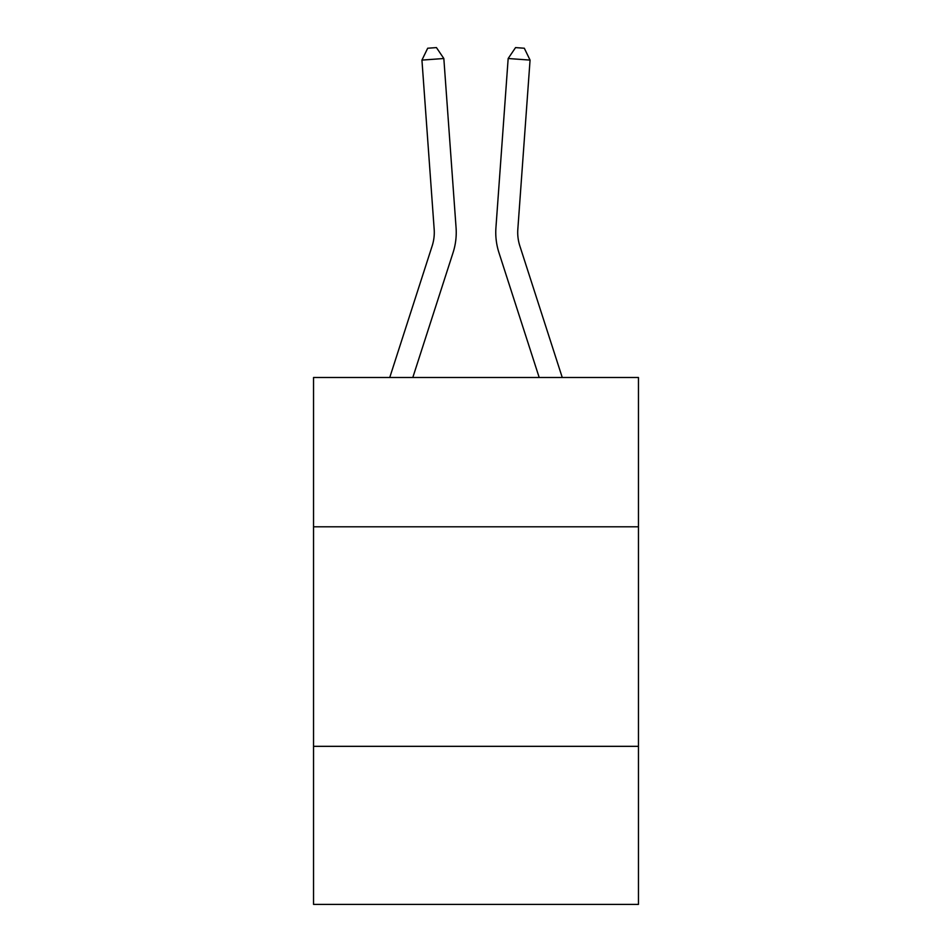 <?xml version="1.0" encoding="UTF-8"?>
<svg xmlns="http://www.w3.org/2000/svg" width="952" height="952" viewBox="0 0 952 952"><rect width="100%" height="100%" fill="white"/><g stroke="black" fill="none" stroke-linecap="round" stroke-linejoin="round"><path stroke-width="1.43" d="M638.459 526.789L638.459 377.492L313.541 377.492L313.541 526.789L638.459 526.789L638.459 904.4L313.541 904.4L313.541 526.789M638.459 746.332L313.541 746.332M389.749 377.492L432.172 245.89A43.911 43.911 0 0 0 434.171 229.254L421.938 60.095L443.834 58.512L456.067 227.671A65.867 65.867 0 0 1 453.069 252.625L412.811 377.492M562.251 377.492L519.828 245.89A43.911 43.911 0 0 1 517.828 229.254L530.062 60.095L508.166 58.512L495.933 227.671A65.867 65.867 0 0 0 498.931 252.625L539.189 377.492M519.828 245.89A43.911 43.911 0 0 1 517.828 229.254A43.911 43.911 0 0 0 519.828 245.89A43.911 43.911 0 0 1 517.828 229.254A43.911 43.911 0 0 0 519.828 245.89A43.911 43.911 0 0 1 517.828 229.254A43.911 43.911 0 0 0 519.828 245.89A43.911 43.911 0 0 1 517.828 229.254A43.911 43.911 0 0 0 519.828 245.89A43.911 43.911 0 0 1 517.828 229.254A43.911 43.911 0 0 0 519.828 245.89A43.911 43.911 0 0 1 517.828 229.254A43.911 43.911 0 0 0 519.828 245.89A43.911 43.911 0 0 1 517.828 229.254A43.911 43.911 0 0 0 519.828 245.89A43.911 43.911 0 0 1 517.828 229.254A43.911 43.911 0 0 0 519.828 245.89A43.911 43.911 0 0 1 517.828 229.254A43.911 43.911 0 0 0 519.828 245.89A43.911 43.911 0 0 1 517.828 229.254A43.911 43.911 0 0 0 519.828 245.89A43.911 43.911 0 0 1 517.828 229.254A43.911 43.911 0 0 0 519.828 245.89A43.911 43.911 0 0 1 517.828 229.254A43.911 43.911 0 0 0 519.828 245.89A43.911 43.911 0 0 1 517.828 229.254A43.911 43.911 0 0 0 519.828 245.89A43.911 43.911 0 0 1 517.828 229.254A43.911 43.911 0 0 0 519.828 245.89A43.911 43.911 0 0 1 517.828 229.254A43.911 43.911 0 0 0 519.828 245.89M508.166 58.512L495.933 227.671L508.166 58.512L495.933 227.671L508.166 58.512L495.933 227.671L508.166 58.512L495.933 227.671L508.166 58.512L495.933 227.671L508.166 58.512L495.933 227.671L508.166 58.512L495.933 227.671L508.166 58.512L495.933 227.671L508.166 58.512L495.933 227.671L508.166 58.512L495.933 227.671L508.166 58.512L495.933 227.671L508.166 58.512L495.933 227.671L508.166 58.512L495.933 227.671L508.166 58.512L495.933 227.671L508.166 58.512L495.933 227.671L508.166 58.512L515.556 47.6L524.314 48.231L530.062 60.095M421.938 60.095L427.686 48.231L436.444 47.6L443.834 58.512"/></g></svg>
